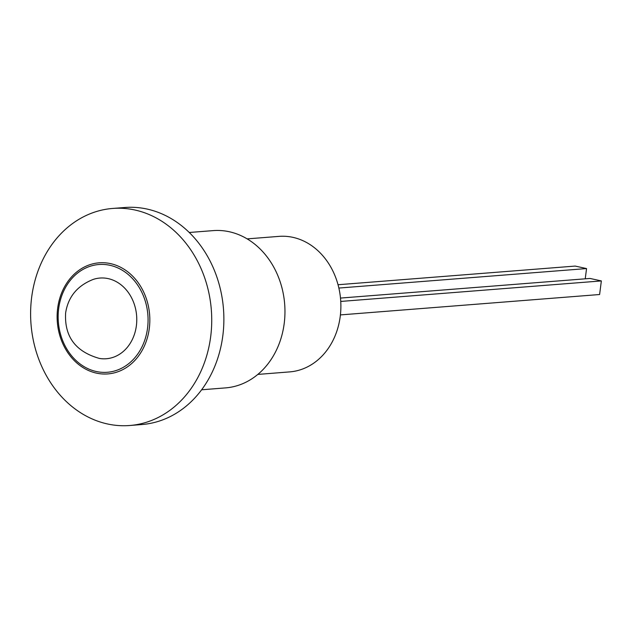 <?xml version="1.0" encoding="UTF-8"?>
<svg xmlns="http://www.w3.org/2000/svg" width="633" height="633" viewBox="0 0 633 633"><rect width="100%" height="100%" fill="white"/><g stroke="black" fill="none" stroke-linecap="round" stroke-linejoin="round"><path stroke-width="0.95" d="M99.476 358.452A40.472 33.62 -94.5 0 0 136.388 325.679A40.472 33.62 -94.5 0 0 93.257 279.406C77.321 285.673 68.111 296.861 65.626 312.971C64.289 336.55 75.572 351.711 99.476 358.452M58.663 308.675A54.042 44.903 -94.5 0 0 96.303 371.508A54.042 44.903 -94.5 0 0 147.552 328.123A54.042 44.903 -94.5 0 0 109.913 265.29A54.042 44.903 -94.5 0 0 58.663 308.675M31.65 297.391A108.86 90.44 -94.5 0 0 129.741 425.503A108.86 90.44 -94.5 0 0 210.694 336.558A108.86 90.44 -94.5 0 0 112.666 208.447A108.86 90.44 -94.5 0 0 31.65 297.391M129.741 425.503L141.887 424.537A108.86 90.44 -94.5 0 0 222.84 335.601A108.86 90.44 -94.5 0 0 124.812 207.497L112.666 208.447M201.634 389.786L225.546 387.894A78.88 65.531 -94.5 0 0 284.209 323.447A78.88 65.531 -94.5 0 0 213.171 230.618L189.251 232.485M257.805 374.419L289.692 371.895A67.968 56.472 -94.5 0 0 340.238 316.365A67.968 56.472 -94.5 0 0 279.026 236.378L247.147 238.878M585.24 278.813L586.554 268.566L338.869 288.055M586.554 268.566L575.183 266.074L338.038 284.731M340.412 314.91L599.609 294.519L601.35 280.925L589.98 278.441L340.491 298.072M601.35 280.925L340.752 301.435M57.65 308.35A55.72 46.296 -94.5 0 0 96.461 373.13A55.72 46.296 -94.5 0 0 149.301 328.392A55.72 46.296 -94.5 0 0 110.49 263.613A55.72 46.296 -94.5 0 0 57.65 308.35"/></g></svg>
